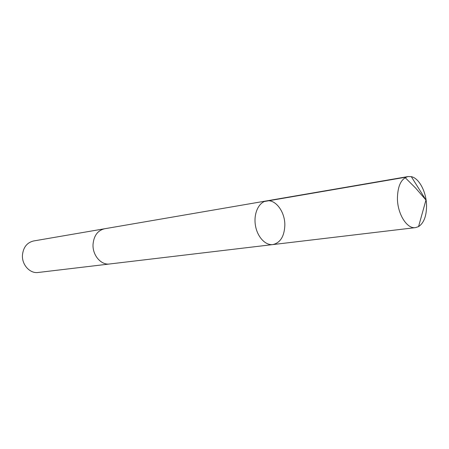 <?xml version="1.0" encoding="UTF-8"?>
<svg xmlns="http://www.w3.org/2000/svg" width="449" height="449" viewBox="0 0 449 449"><rect width="100%" height="100%" fill="white"/><g stroke="black" fill="none" stroke-linecap="round" stroke-linejoin="round"><path stroke-width="0.67" d="M109.91 263.95L109.607 263.99C101.098 265.337 92.393 255.217 93.033 244.419C93.835 235.714 97.657 230.5 104.488 228.782L266.487 200.911C258.882 202.106 253.59 213.191 255.335 224.831C256.974 236.483 265.207 245.603 272.835 244.582C280.311 242.83 284.312 236.421 284.84 225.353C285.137 211.962 275.602 198.991 266.487 200.911C258.882 202.106 253.59 213.191 255.335 224.831C256.974 236.483 265.207 245.603 272.835 244.582L415.493 227.626C407.013 229.158 397.449 213.988 397.421 198.335C397.702 185.768 401.254 178.506 408.074 176.552L411.301 176.653C419.203 178.219 426.393 192.065 426.55 205.552C426.556 216.02 423.89 223.041 418.558 226.61L415.493 227.626M272.835 244.582L109.601 263.984C101.098 265.342 92.387 255.223 93.033 244.419C93.835 235.714 97.652 230.5 104.488 228.777L104.791 228.726M109.607 263.99L38.131 272.481C29.965 273.755 21.743 264.77 22.45 255.099C23.292 247.304 26.996 242.595 33.552 240.978L104.488 228.777M411.301 176.653L425.961 200.029L415.527 187.968L404.88 177.355L264.5 201.472M266.487 200.911L408.074 176.552M425.961 200.029L418.558 226.61"/></g></svg>
